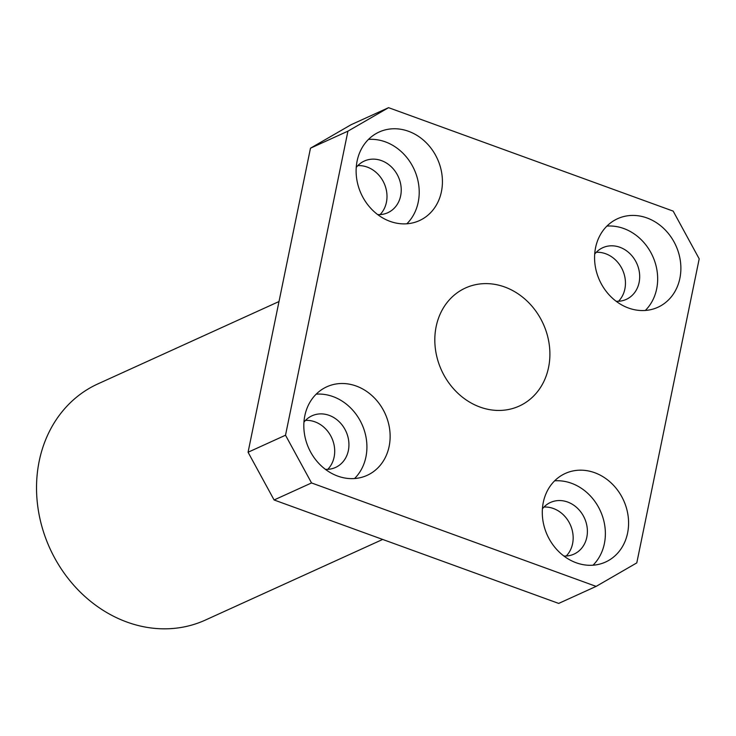 <?xml version="1.0" encoding="UTF-8"?>
<svg xmlns="http://www.w3.org/2000/svg" width="736" height="736" viewBox="0 0 736 736"><rect width="100%" height="100%" fill="white"/><g stroke="black" fill="none" stroke-linecap="round" stroke-linejoin="round"><path stroke-width="1.1" d="M278.999 301.53L97.906 383.888A129.738 111.808 65.5 0 0 39.201 461.132A129.738 111.808 65.5 0 0 81.917 593.704A129.738 111.808 65.5 0 0 205.326 620.089L382.674 539.442M389.132 446.393A48.65 41.924 65.5 0 0 373.115 396.676A48.65 41.924 65.5 0 0 326.839 386.777A48.65 41.924 65.5 0 0 304.824 415.748A48.65 41.924 65.5 0 0 320.85 465.465A48.65 41.924 65.5 0 0 367.126 475.355A48.65 41.924 65.5 0 0 389.132 446.393M354.559 478.538A48.65 41.924 65.5 0 0 365.921 456.946A48.65 41.924 65.5 0 0 316.186 394.156M325.404 469.347A28.382 24.454 65.5 0 0 335.515 467.461A28.382 24.454 65.5 0 0 348.358 450.561A28.382 24.454 65.5 0 0 339.011 421.562A28.382 24.454 65.5 0 0 312.018 415.794A28.382 24.454 65.5 0 0 303.95 422.179M305.523 420.385A28.382 24.454 -114.5 0 1 334.126 457.038A28.382 24.454 -114.5 0 1 327.787 469.338M441.425 191.645A48.65 41.924 65.5 0 0 425.408 141.928A48.65 41.924 65.5 0 0 379.132 132.029A48.65 41.924 65.5 0 0 357.116 161A48.65 41.924 65.5 0 0 373.134 210.717A48.65 41.924 65.5 0 0 419.41 220.607A48.65 41.924 65.5 0 0 441.425 191.645M406.852 223.79A48.65 41.924 65.5 0 0 418.214 202.198A48.65 41.924 65.5 0 0 368.478 139.408M377.697 214.599A28.382 24.454 65.5 0 0 387.808 212.713A28.382 24.454 65.5 0 0 400.651 195.813A28.382 24.454 65.5 0 0 391.304 166.814A28.382 24.454 65.5 0 0 364.311 161.046A28.382 24.454 65.5 0 0 356.242 167.431M357.806 165.637A28.382 24.454 -114.5 0 1 386.418 202.29A28.382 24.454 -114.5 0 1 380.08 214.599M679.88 278.309A48.65 41.924 65.5 0 0 663.863 228.592A48.65 41.924 65.5 0 0 617.587 218.702A48.65 41.924 65.5 0 0 595.571 247.673A48.65 41.924 65.5 0 0 611.588 297.381A48.65 41.924 65.5 0 0 657.874 307.28A48.65 41.924 65.5 0 0 679.88 278.309M645.306 310.463A48.65 41.924 65.5 0 0 656.668 288.871A48.65 41.924 65.5 0 0 606.933 226.081M616.152 301.263A28.382 24.454 65.5 0 0 626.262 299.386A28.382 24.454 65.5 0 0 639.106 282.486A28.382 24.454 65.5 0 0 629.758 253.488A28.382 24.454 65.5 0 0 602.766 247.71A28.382 24.454 65.5 0 0 594.697 254.095M596.27 252.301A28.382 24.454 -114.5 0 1 624.873 288.954A28.382 24.454 -114.5 0 1 618.534 301.263M627.587 533.057A48.65 41.924 65.5 0 0 611.57 483.34A48.65 41.924 65.5 0 0 565.294 473.45A48.65 41.924 65.5 0 0 543.288 502.412A48.65 41.924 65.5 0 0 559.305 552.129A48.65 41.924 65.5 0 0 605.581 562.028A48.65 41.924 65.5 0 0 627.587 533.057M593.014 565.202A48.65 41.924 65.5 0 0 604.376 543.619A48.65 41.924 65.5 0 0 554.64 480.829M563.859 556.011A28.382 24.454 65.5 0 0 573.97 554.125A28.382 24.454 65.5 0 0 586.813 537.234A28.382 24.454 65.5 0 0 577.466 508.226A28.382 24.454 65.5 0 0 550.473 502.458A28.382 24.454 65.5 0 0 542.404 508.843M543.978 507.049A28.382 24.454 -114.5 0 1 572.58 543.702A28.382 24.454 -114.5 0 1 566.242 556.011M548.559 367.457A64.869 55.908 65.5 0 0 527.206 301.171A64.869 55.908 65.5 0 0 465.502 287.978A64.869 55.908 65.5 0 0 436.154 326.6A64.869 55.908 65.5 0 0 457.507 392.886A64.869 55.908 65.5 0 0 519.211 406.079A64.869 55.908 65.5 0 0 548.559 367.457M311.54 482.945L285.513 435.215L347.926 131.164L388.571 107.668L673.173 211.112L699.2 258.842L636.787 562.893L596.142 586.39L311.54 482.945L274.096 499.974L248.069 452.244L310.482 148.194L351.127 124.697L388.571 107.668M596.142 586.39L558.698 603.419L274.096 499.974M248.069 452.244L285.513 435.215M310.482 148.194L347.926 131.164"/></g></svg>
